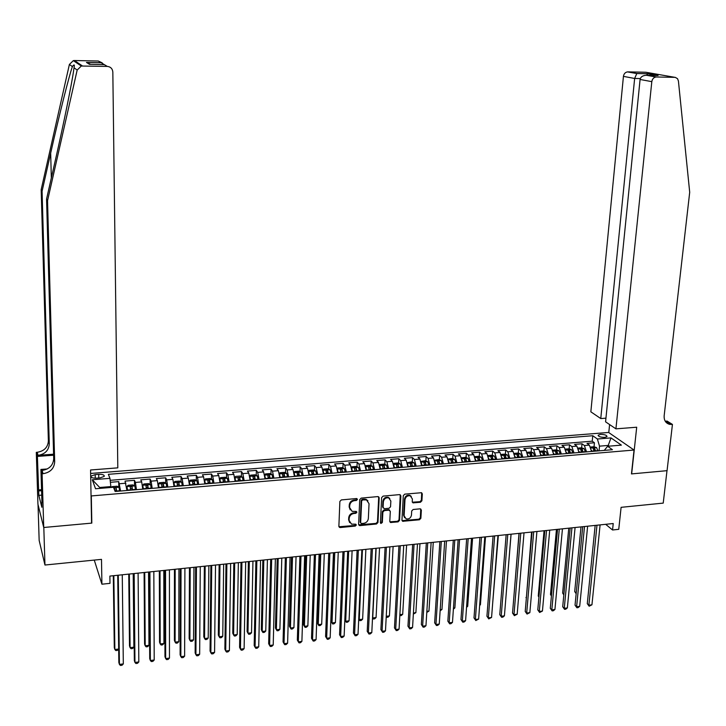 <?xml version="1.0" encoding="UTF-8"?>
<svg xmlns="http://www.w3.org/2000/svg" width="726" height="726" viewBox="0 0 726 726"><rect width="100%" height="100%" fill="white"/><g stroke="black" fill="none" stroke-linecap="round" stroke-linejoin="round"><path stroke-width="1.09" d="M357.446 499.415L356.493 498.535L341.356 499.915L339.868 501.439L338.879 526.314L340.24 527.548L355.286 526.069L356.321 525.016L355.794 524.208L351.511 524.108L349.088 520.397L349.179 518.337C349.569 515.642 351.139 514.026 353.907 513.5L355.849 513.309L356.883 512.257L356.339 511.431L352.119 511.349L349.633 507.574L349.723 505.505C350.113 502.791 351.693 501.176 354.46 500.65L356.412 500.477L357.446 499.415M350.222 509.852L349.17 506.993L349.251 504.924C349.642 502.21 351.221 500.595 353.989 500.078L355.94 499.896L356.956 498.608M338.933 526.749L354.823 525.47L355.84 524.226M349.651 522.611L348.625 519.798L348.716 517.738C349.097 515.043 350.676 513.436 353.435 512.91L355.377 512.719L356.393 511.458M600.475 434.384L598.206 435.164C598.36 436.589 600.529 437.324 604.722 437.37L606.981 436.589C606.809 435.164 604.649 434.429 600.475 434.384M420.454 502.265L421.906 500.777L422.314 493.898L421.525 492.709L404.754 494.143L403.293 495.64L401.95 520.152L402.703 521.304L419.428 519.78L420.871 518.3L421.361 510.06L420.073 508.835L413.148 509.498L411.696 510.986L411.47 515.088C410.78 518.037 409.001 519.308 406.124 518.899L404.11 515.796L404.999 499.67C405.662 496.738 407.422 495.45 410.272 495.813L412.386 498.98L412.232 501.675L413.003 502.855L420.454 502.265L419.927 501.693L421.379 500.205L421.688 492.772M91.304 495.94L91.821 523.11L43.814 527.484L44.958 565.028L101.495 559.365L101.912 584.203L109.989 583.35L109.88 576.081L613.225 523.528L612.553 529.989L618.752 529.327L621.102 507.329L663.219 503.109L666.994 470.675L631.466 473.915L634.052 450.038L91.304 495.94L91.04 495.186M379.181 497.845L377.847 496.593L361.212 498.109L359.733 499.624L358.626 524.381L359.978 525.615L376.513 523.99L377.974 522.493L379.181 497.845L378.609 496.747M383.11 496.112L399.554 494.615L400.87 495.858L399.545 520.388L398.093 521.876L390.543 522.493L389.789 521.341L390.307 511.403L388.991 510.169L384.326 510.614L382.865 512.111L382.339 522.475L380.914 523.473L380.397 522.666L381.64 497.619L383.11 496.112M44.958 565.028L39.159 540.443L38.033 504.561M594.031 446.762L594.431 442.769L586.989 443.377L589.376 445.12L584.385 445.528L586.544 451.881M581.626 447.806L582.016 443.786L574.52 444.394L576.88 446.145L571.852 446.563L573.985 452.933M568.821 452.28L568.866 451.79M569.139 448.859L569.511 444.802L561.969 445.419L564.293 447.18L559.229 447.597L561.334 453.995M556.216 453.705L556.298 452.87M556.561 449.911L556.924 445.837L549.337 446.454L551.615 448.223L546.524 448.641L548.593 455.066M543.529 455.229L543.638 453.968M543.892 450.982L544.255 446.871L536.605 447.497L538.855 449.267L533.719 449.693L535.77 456.146M530.77 456.563L530.887 455.075M531.142 452.053L531.496 447.915L523.791 448.541L525.996 450.329L520.832 450.755L522.856 457.235M517.937 457.643L518.055 456.209M518.31 453.133L518.645 448.958L510.895 449.594L513.064 451.39L507.855 451.817L509.843 458.324M505.024 458.732L505.133 457.362M505.378 454.222L505.704 450.02L497.9 450.655L500.032 452.461L494.787 452.897L496.747 459.422M492.019 459.821L492.119 458.542M492.355 455.32L492.673 451.082L484.814 451.726L486.901 453.541L481.628 453.977L483.561 460.529M478.924 460.919L479.006 459.758M479.251 456.427L479.559 452.153L471.637 452.797L473.688 454.63L468.379 455.066L470.276 461.645M465.738 462.026L465.802 461.074M466.047 457.543L466.346 453.233L458.369 453.886L460.384 455.719L455.03 456.164L456.899 462.771M452.452 463.143L452.498 462.48M452.752 458.669L453.033 454.322L445.002 454.975L446.971 456.826L441.589 457.262L443.423 463.905M439.357 459.794L439.638 455.411L431.543 456.073L433.476 457.934L428.05 458.378L429.856 465.039M425.872 460.937L426.135 456.518L417.995 457.18L419.882 459.05L414.41 459.494L416.189 466.192M412.295 462.09L412.54 457.625L404.346 458.297L406.188 460.175L400.679 460.629L402.422 467.344M398.61 463.242L398.855 458.741L390.597 459.413L392.394 461.309L386.849 461.763L388.555 468.506M384.834 464.413L385.061 459.867L376.749 460.547L378.5 462.453L372.919 462.907L374.589 469.686M370.959 465.584L371.177 461.001L362.8 461.691L364.506 463.605L358.88 464.059L360.513 470.865M356.983 466.773L357.192 462.144L348.743 462.834L350.413 464.758L344.741 465.23L346.347 472.054M342.908 467.971L343.099 463.297L334.595 463.987L336.211 465.929L330.502 466.391L332.072 473.252M328.733 469.168L328.905 464.459L320.338 465.157L321.908 467.099L316.155 467.571L317.689 474.459M314.449 470.384L314.603 465.62L305.973 466.328L307.497 468.288L301.707 468.76L303.205 475.675M300.056 471.61L300.201 466.8L291.507 467.508L292.986 469.477L287.151 469.958L288.603 476.9M285.563 472.844L285.69 467.98L276.933 468.697L278.367 470.684L272.486 471.165L273.902 478.144M270.961 474.087L271.079 469.178L262.258 469.894L263.629 471.891L257.703 472.381L259.082 479.387M256.251 475.339L256.351 470.375L247.466 471.101L248.791 473.116L242.82 473.606L244.163 480.639M241.431 476.61L241.513 471.591L232.565 472.327L233.836 474.341L227.819 474.831L229.126 481.901M226.503 477.88L226.566 472.808L217.546 473.552L218.771 475.575L212.709 476.075L213.97 483.171M211.466 479.169L211.511 474.042L202.418 474.786L203.589 476.828L197.481 477.327L198.706 484.451M196.31 480.467L196.338 475.285L187.181 476.029L188.297 478.089L182.144 478.588L183.315 485.748M181.037 481.774L181.055 476.528L171.826 477.281L172.879 479.351L166.681 479.859L167.815 487.046M165.655 483.099L165.646 477.79L156.353 478.543L157.351 480.63L151.108 481.138L152.197 488.362M150.155 484.423L150.128 479.051L140.753 479.822L141.697 481.91L135.408 482.427L136.452 489.687M134.537 485.776L134.482 480.331L125.044 481.102L126.95 490.477M96.513 478.171L100.043 477.88L104.217 476.392C104.508 474.94 102.665 474.26 98.709 474.332L95.197 474.613L90.995 476.111C90.705 477.554 92.547 478.243 96.513 478.171M90.632 473.452L608.606 432.46L634.052 450.038M594.431 442.769L592.235 441.19L592.77 435.727L108.365 474.323L109.953 478.334L110.96 487.473M592.77 435.727L597.38 439.003L610.993 437.905L621.383 445.138L607.617 446.281L612.426 449.712L115.135 491.475L113.474 487.264L95.542 488.752L92.302 479.759L109.953 478.334M118.792 487.128L118.728 481.619L120.589 491.012M134.482 480.331L135.408 482.427M150.128 479.051L151.108 481.138M165.646 477.79L166.681 479.859M181.055 476.528L182.144 478.588M196.338 475.285L197.481 477.327M211.511 474.042L212.709 476.075M226.566 472.808L227.819 474.831M241.513 471.591L242.82 473.606M256.351 470.375L257.703 472.381M271.079 469.178L272.486 471.165M285.69 467.98L287.151 469.958M300.201 466.8L301.707 468.76M314.603 465.62L316.155 467.571M328.905 464.459L330.502 466.391M343.099 463.297L344.741 465.23M357.192 462.144L358.88 464.059M371.177 461.001L372.919 462.907M385.061 459.867L386.849 461.763M398.855 458.741L400.679 460.629M412.54 457.625L414.41 459.494M426.135 456.518L428.05 458.378M439.638 455.411L441.589 457.262M453.033 454.322L455.03 456.164M466.346 453.233L468.379 455.066M479.559 452.153L481.628 453.977M492.673 451.082L494.787 452.897M505.704 450.02L507.855 451.817M518.645 448.958L520.832 450.755M531.496 447.915L533.719 449.693M544.255 446.871L546.524 448.641M556.924 445.837L559.229 447.597M569.511 444.802L571.852 446.563M582.016 443.786L584.385 445.528M592.235 441.19L110.189 480.322M118.728 481.619L110.434 482.3M608.134 446.245L608.216 445.437L599.522 446.154L599.05 450.828M110.951 486.565L99.707 487.491L100.034 488.38M605.665 524.317L612.553 529.989M94.262 560.091L101.912 584.203M609.214 446.154L608.216 445.437L610.993 437.905M604.277 450.392L607.617 446.281M142.768 489.152L141.697 481.91M158.459 487.836L157.351 480.63M174.031 486.529L172.879 479.351M189.486 485.231L188.297 478.089M204.823 483.943L203.589 476.828M220.042 482.663L218.771 475.575M235.151 481.392L233.836 474.341M250.143 480.131L248.791 473.116M265.017 478.661L263.629 471.891M279.791 477.644L278.367 470.684M294.457 476.41L292.986 469.477M309.013 475.194L307.497 468.288M323.451 473.978L321.908 467.099M337.79 472.771L336.211 465.929M352.028 471.573L350.413 464.758M366.158 470.394L364.506 463.605M380.188 469.214L378.5 462.453M394.109 468.043L392.394 461.309M407.939 466.882L406.188 460.175M421.661 465.729L419.882 459.05M435.291 464.586L433.476 457.934M448.822 463.451L446.971 456.826M462.262 462.317L460.384 455.719M475.603 461.201L473.688 454.63M488.843 460.084L486.901 453.541M502.002 458.986L500.032 452.461M515.061 457.888L513.064 451.39M528.029 456.799L525.996 450.329M540.906 455.71L538.855 449.267M553.702 454.639L551.615 448.223M566.398 453.578L564.293 447.18M579.012 452.516L576.88 446.145M591.545 451.463L589.376 445.12M599.522 446.154L597.38 439.003M99.707 487.491L92.302 479.759M91.821 523.11L91.558 522.321M358.689 524.834L376.023 523.392L377.484 521.903L378.691 497.274M362.682 499.905L361.648 500.958L360.668 522.684L361.194 523.5L363.644 523.346C366.385 522.82 367.955 521.214 368.345 518.536L369.035 503.717L366.503 499.915L362.682 499.905L362.201 499.325L361.167 500.386L361.648 500.958M360.677 522.883L360.196 522.094L361.167 500.386M367.91 500.758L366.022 499.334L364.243 499.134L364.733 499.715M362.201 499.325L364.243 499.134M389.862 521.822L397.585 521.286L399.028 519.798L400.271 494.751M389.726 510.314L388.492 509.588L383.827 510.033L382.366 511.531L381.849 521.876L382.339 522.475M380.914 523.473L380.424 522.874L381.849 521.876M390.842 501.04L388.728 497.873C385.833 497.482 384.045 498.771 383.382 501.739L383.092 507.465L384.417 508.699L389.091 508.254L390.552 506.757L390.842 501.04M389.808 498.481L388.228 497.301C385.325 496.911 383.546 498.199 382.883 501.158L383.382 501.739M383.174 507.964L382.602 506.884L382.883 501.158M412.314 502.21L419.927 501.693M411.297 496.366L409.754 495.25C406.905 494.887 405.144 496.167 404.482 499.098L404.999 499.67M404.618 517.747L403.592 515.215L404.482 499.098M402.022 520.642L418.902 519.199L420.345 517.72L420.744 508.953M111.514 487.427L112.221 486.611L116.986 486.22L119.046 487.255L119.645 491.094M113.301 575.727L114.3 647.683L114.862 649.507L118.674 649.035L117.385 650.387L115.861 650.578L114.862 649.507L113.837 575.673M116.623 491.348L116.196 488.126L114.309 488.053L114.572 490.041M114.536 489.778L116.233 490.241L116.351 491.375M117.721 575.264L118.846 662.502L119.427 664.399L118.284 575.21M123.32 663.909L121.995 665.279L120.443 665.47L119.427 664.399L123.32 663.909L122.267 574.792M47.544 200.703L46.564 199.006L55.457 159.765C63.534 124.328 72.019 82.71 73.716 69.977L74.016 67.772C74.769 64.451 74.224 64.06 72.382 66.601C69.115 75.613 58.879 116.514 50.675 153.132L42.081 191.237L49.277 443.949C48.769 450.392 45.021 454.195 38.042 455.347L37.207 452.28L36.3 452.352L37.933 504.189L43.732 527.493L91.567 523.128L90.559 469.985L117.803 467.853L112.829 72.001C112.457 68.671 110.624 66.81 107.33 66.411L81.303 66.03L77.174 70.041L47.544 200.703L54.686 461.89C54.151 468.542 50.266 472.481 43.043 473.706L42.099 473.779L43.732 527.493M42.081 191.237L41.173 189.658L48.379 440.954C47.871 447.37 44.15 451.145 37.207 452.28M43.043 473.706L42.144 470.421C49.332 469.214 53.189 465.302 53.715 458.687L46.564 199.006M107.33 66.411L104.317 64.623L89.425 64.324L86.448 62.418L101.123 62.708L98.291 61.02L74.424 60.53L82.437 65.939M72.382 66.601L69.387 64.451L41.173 189.658M42.099 473.779L40.928 469.441L41.945 502.71M41.718 495.141L38.832 495.377L41.863 507.265L41.718 502.728M38.832 495.377L37.398 456.409L36.3 452.352M40.928 469.441L47.281 468.951M53.597 454.195L38.042 455.347M53.624 455.211L37.398 456.409M69.387 64.451L73.335 60.621L74.424 60.53M98.291 61.02L102.239 62.899M38.451 489.959L41.545 489.705M41.582 490.685L38.696 490.921M86.448 62.418L90.705 64.351M101.123 62.708L106.359 65.839M615.92 428.848L651.812 81.657L640.087 79.479L605.575 421.824L615.92 428.848L636.702 427.224L631.656 473.897L667.058 470.675L672.439 424.42L667.076 421.071L665.234 421.216M605.938 418.167L600.765 418.557L590.846 411.824L623.434 76.375C623.879 73.807 625.213 72.319 627.464 71.892L636.829 73.48L647.864 73.707L658.092 75.513L646.939 75.286L656.395 76.983L675.271 77.364L677.53 78.689L678.42 81.003L689.7 192.272L664.163 415.762C663.918 420.427 665.778 423.294 669.735 424.374L672.439 424.42M627.845 71.874L645.786 72.246L674.89 77.337M608.778 432.578L609.595 424.556M600.765 418.557L634.642 78.462L623.434 76.375M656.395 76.983L655.995 76.992C653.681 77.437 652.284 78.989 651.812 81.657M665.642 421.824L667.702 421.942L671.759 424.474M636.829 73.48L634.642 78.462L640.296 78.571M647.864 73.707L646.539 75.304M658.092 75.513L657.075 75.486M646.939 75.286L646.312 75.259C642.701 75.513 640.631 76.92 640.087 79.479M135.508 489.76L134.873 485.939L132.794 484.914L128.066 485.304L126.977 486.592L127.594 490.431M126.977 486.592L127.304 490.449M128.756 574.112L129.491 645.831L130.09 647.637L133.874 647.175L133.203 573.649M132.504 490.014L132.059 486.81L130.181 486.729L130.598 490.177M130.426 488.435L132.087 488.907L132.205 490.041M129.346 574.057L130.09 647.637L131.061 648.708L132.577 648.527L133.874 647.175M151.244 488.444L150.581 484.632L148.476 483.607L143.784 483.997L142.741 485.286L143.385 489.097M142.741 485.286L143.076 489.124M144.102 572.515L144.574 643.998L145.2 645.795L148.966 645.332L148.558 572.043M148.258 488.689L147.805 485.494L145.935 485.413L146.38 488.852M146.198 487.11L147.814 487.591L147.941 488.716M144.728 572.442L145.2 645.795L146.153 646.857L147.65 646.675L148.966 645.332M166.853 487.128L166.163 483.344L164.049 482.327L159.393 482.708L158.413 483.952L159.067 487.781M166.109 483.316L158.413 483.952L158.731 487.808M159.33 570.917L159.538 642.174L160.201 643.953L163.94 643.499L163.804 570.455M163.894 487.382L163.423 484.197L161.571 484.115L162.025 487.536M161.844 485.785L163.432 486.284L163.559 487.409M160.01 570.854L160.201 643.953L161.127 645.024L162.624 644.842L163.94 643.499M182.353 485.83L181.636 482.055L179.494 481.048L174.875 481.429L173.913 482.699L174.621 486.474M173.913 482.699L173.913 484.496M173.922 484.596L174.267 486.511M174.449 569.347L174.394 640.359L175.102 642.129L178.805 641.675L178.941 568.875M179.422 486.075L178.923 482.908L177.08 482.817L177.561 486.229M177.371 484.478L178.923 484.986L179.059 486.102M175.166 569.266L175.102 642.129L176.001 643.2L177.48 643.018L178.805 641.675M133.539 573.613L134.337 660.56L134.954 662.439L134.156 573.549M138.82 661.958L137.486 663.319L135.944 663.51L134.954 662.439L138.82 661.958L138.103 573.141M149.247 571.979L149.71 658.627L150.364 660.497L149.91 571.907M154.202 660.016L152.859 661.377L151.326 661.567L150.364 660.497L154.202 660.016L153.83 571.498M164.829 570.346L164.965 656.712L165.664 658.573L165.537 570.273M169.467 658.092L168.114 659.444L166.599 659.635L165.664 658.573L169.467 658.092L169.43 569.865M180.293 568.73L180.112 654.807L180.847 656.658L181.046 568.658M184.622 656.177L183.261 657.529L181.754 657.72L180.847 656.658L184.622 656.177L184.903 568.249M197.735 484.532L196.982 480.784L194.831 479.777L190.239 480.158L189.323 481.42L190.058 485.177M189.323 481.42L189.323 482.69M189.395 483.48L189.686 485.213M189.459 567.777L189.15 638.562L189.885 640.323L193.561 639.869L193.96 567.305M194.822 484.777L194.314 481.628L192.481 481.529L192.98 484.932M192.771 483.18L194.296 483.697L194.441 484.814M190.212 567.696L189.885 640.323L190.756 641.385L192.227 641.212L193.561 639.869M195.648 567.133L195.149 652.919L195.911 654.752L196.437 567.051M199.659 654.28L198.298 655.632L196.791 655.823L195.911 654.752L199.659 654.28L200.267 566.652M212.99 483.253L212.219 479.514L210.05 478.516L205.494 478.897L204.614 480.149L205.376 483.897M204.614 480.149L204.614 481.02M204.75 482.409L204.986 483.924M204.351 566.226L203.788 636.775L204.56 638.526L208.217 638.081L208.87 565.754M210.104 483.498L209.578 480.358L207.763 480.258L208.271 483.652M208.063 481.892L209.56 482.427L209.705 483.534M205.149 566.135L204.56 638.526L205.413 639.588L206.874 639.415L208.217 638.081M210.876 565.536L210.068 651.04L210.867 652.865L211.72 565.454M214.587 652.402L213.217 653.745L211.729 653.935L210.867 652.865L214.587 652.402L215.513 565.055M228.145 481.982L227.338 478.262L225.151 477.263L220.631 477.644L219.796 478.888L220.586 482.618M219.796 478.888L219.787 479.432M219.987 481.383L220.169 482.654M219.134 564.674L218.326 635.005L219.134 636.747L222.764 636.303L223.662 564.202M225.269 482.227L224.733 479.096L222.918 478.988L223.454 482.373M223.245 480.612L224.706 481.157L224.851 482.255M219.978 564.592L219.134 636.747L219.96 637.809L221.412 637.628L222.764 636.303M225.995 563.966L224.879 649.18L225.713 650.995L226.875 563.866M229.407 650.532L228.028 651.875L226.548 652.057L225.713 650.995L229.407 650.532L230.65 563.476M243.174 480.721L242.348 477.018L240.143 476.029L235.651 476.401L234.879 477.608L235.669 481.347M242.293 476.991L234.852 477.917M235.115 480.403L235.242 481.383M233.817 563.149L232.765 633.244L233.6 634.978L237.202 634.533L238.355 562.668M240.324 480.957L239.771 477.844L237.974 477.735L238.527 481.111M238.31 479.351L239.734 479.895L239.889 480.993M234.698 563.049L233.6 634.978L234.398 636.04L235.841 635.858L237.202 634.533M241.005 562.396L239.58 647.338L240.451 649.135L241.921 562.296M244.118 648.672L242.729 650.015L241.259 650.197L240.451 649.135L244.118 648.672L245.669 561.906M258.093 479.469L257.24 475.775L255.017 474.795L250.57 475.167L249.808 476.392L250.651 480.095M250.125 479.478L250.198 480.131M248.383 561.625L247.094 631.493L247.965 633.217L251.541 632.782L252.938 561.153M255.271 479.704L254.699 476.601L252.911 476.492L253.483 479.85M253.256 478.089L254.654 478.652L254.808 479.741M249.299 561.525L247.965 633.217L248.737 634.279L250.171 634.097L251.541 632.782M255.897 560.844L254.182 645.496L255.08 647.293L256.859 560.735M258.728 646.83L257.322 648.164L255.87 648.354L255.08 647.293L258.728 646.83L260.57 560.354M264.681 475.221L265.516 478.842M271.969 474.523L264.672 475.131L265.371 473.942L269.782 473.57L272.023 474.55L272.903 478.225M262.848 560.118L261.324 629.76L262.222 631.475L265.77 631.039L267.413 559.637M270.099 478.461L269.509 475.376L267.74 475.249L268.33 478.606M268.094 476.846L269.464 477.409L269.618 478.498M263.81 560.018L262.222 631.475L262.975 632.528L264.391 632.355L265.77 631.039M270.68 559.292L268.665 643.681L269.609 645.459L271.678 559.192M273.221 645.006L271.805 646.34L270.362 646.521L269.609 645.459L273.221 645.006L275.372 558.802M279.465 474.087L280.272 477.608M279.428 473.851L280.055 472.726L284.447 472.363L286.697 473.334L287.605 476.991M277.205 558.612L275.444 628.035L276.379 629.741L279.9 629.306L281.788 558.14M284.819 477.218L284.211 474.151L282.45 474.024L283.058 477.372M282.822 475.612L284.165 476.183L284.32 477.263M278.203 558.512L276.379 629.741L277.114 630.794L278.521 630.622L279.9 629.306M285.345 557.768L283.049 641.875L284.02 643.644L286.398 557.659M287.614 643.191L286.189 644.516L284.755 644.697L284.02 643.644L287.614 643.191L290.055 557.278M294.139 472.962L294.91 476.374M294.075 472.59L294.638 471.519L298.994 471.156L301.272 472.127L302.197 475.766M291.462 557.123L289.474 626.329L290.436 628.017L293.939 627.591L296.054 556.642M299.43 475.993L298.813 472.935L297.061 472.808L297.687 476.138M297.442 474.387L298.749 474.958L298.912 476.038M292.496 557.014L290.436 628.017L291.144 629.079L292.542 628.907L293.939 627.591M299.911 556.243L297.333 640.078L298.332 641.838L301 556.134M301.898 641.385L300.473 642.71L299.048 642.891L298.332 641.838L301.898 641.385L304.63 555.753M308.704 471.846L309.448 475.158M308.604 471.328L309.113 470.321L313.441 469.958L315.728 470.92L316.681 474.55M305.619 555.644L303.395 624.632L304.394 626.311L307.869 625.885L310.22 555.172M313.941 474.777L313.296 471.728L311.563 471.601L312.198 474.922M311.953 473.17L313.233 473.742L313.405 474.822M306.69 555.535L304.394 626.311L305.083 627.364L306.472 627.191L307.869 625.885M314.367 554.737L311.508 638.299L312.543 640.042L315.492 554.619M316.082 639.597L314.648 640.922L313.233 641.103L312.543 640.042L316.082 639.597L319.104 554.237M323.161 470.738L323.878 473.942M323.034 470.076L323.487 469.132L327.771 468.778L330.076 469.731L331.056 473.343M319.667 554.183L317.226 622.944L318.251 624.614L321.7 624.197L324.286 553.702M328.334 473.57L327.68 470.53L325.947 470.394L326.609 473.715M326.355 471.964L327.608 472.544L327.78 473.615M320.783 554.065L318.251 624.614L318.923 625.667L320.302 625.503L321.7 624.197M328.724 553.239L325.584 636.53L326.655 638.263L329.885 553.112M330.158 637.818L328.724 639.143L327.317 639.316L326.655 638.263L330.158 637.818L333.461 552.74M337.517 469.649L338.207 472.735M337.354 468.824L337.744 467.952L342.01 467.598L344.269 468.524L345.331 472.136M333.624 552.722L330.956 621.274L332.018 622.926L335.439 622.509L338.252 552.241M342.627 472.372L341.964 469.341L340.24 469.205L340.911 472.508M341.964 469.341L342.055 472.417M334.768 552.604L332.018 622.926L332.662 623.979L330.956 621.274M335.439 622.509L334.033 623.815L332.662 623.979M342.971 551.751L339.559 634.769L340.657 636.493L344.169 551.624M344.142 636.058L342.69 637.374L341.302 637.555L340.657 636.493L344.142 636.058L347.718 551.252M341.302 637.555L339.559 634.769M351.765 468.56L352.428 471.546M351.575 467.58L351.91 466.782L356.139 466.428L358.417 467.344L359.497 470.947M356.811 471.174L356.13 468.161L354.424 468.025L355.114 471.319M356.13 468.161L356.221 471.228M348.652 551.152L345.685 621.256L349.079 620.839L352.11 550.798M344.823 619.95L346.302 622.309L344.823 619.968M349.079 620.839L347.663 622.146L346.302 622.309M357.11 550.272L353.435 633.027L354.56 634.742L358.345 550.145M358.027 634.306L356.566 635.622L355.186 635.794L354.56 634.742L358.027 634.306L361.875 549.773M355.186 635.794L353.435 633.027M365.913 467.49L366.539 470.357M365.677 466.346L365.968 465.611L370.16 465.266L372.456 466.183L373.563 469.767M370.895 469.994L370.206 466.99L368.499 466.845L369.216 470.13M370.206 466.99L370.287 470.04M362.446 549.718L359.252 619.596L362.628 619.187L365.877 549.355M358.726 618.833L359.851 620.648L358.726 618.897M362.628 619.187L361.203 620.485L359.851 620.648M371.149 548.811L367.211 631.293L368.372 632.999L372.42 548.674M371.803 632.564L370.342 633.88L368.971 634.052L368.372 632.999L371.803 632.564L375.923 548.312M368.971 634.052L367.211 631.293M379.952 466.419L380.551 469.178M379.689 465.112L379.925 464.459L384.09 464.114L386.459 465.048L387.521 468.597M384.88 468.815L384.172 465.829L382.475 465.684L383.21 468.96M384.172 465.829L384.254 468.869M376.141 548.284L372.728 617.953L376.077 617.536L379.544 547.93M372.529 617.672L373.309 618.997L372.529 617.826M376.077 617.536L374.643 618.833L373.309 618.997M385.089 547.35L380.887 629.578L382.076 631.275L386.395 547.213M385.488 630.84L384.018 632.146L382.656 632.319L382.076 631.275L385.488 630.84L389.88 546.85M382.656 632.319L380.887 629.578M393.891 465.357L394.472 468.016M393.583 463.887L393.782 463.315L397.921 462.97L400.298 463.896L401.387 467.435M398.765 467.653L398.039 464.676L396.36 464.522L397.104 467.789M398.039 464.676L398.12 467.707M386.25 616.292L389.435 615.902L393.12 546.515M389.435 615.902L388.002 617.191L386.668 617.354L386.223 616.746M386.668 617.354L386.232 616.546M398.928 545.907L394.472 627.872L395.688 629.56L400.271 545.761M399.073 629.124L397.603 630.431L396.242 630.604L395.688 629.56L399.073 629.124L403.729 545.408M396.242 630.604L394.472 627.872M407.731 464.304L408.284 466.854M407.386 462.662L411.642 461.836L414.038 462.761L415.145 466.273M412.54 466.491L411.805 463.533L410.136 463.379L410.898 466.637M411.805 463.533L411.887 466.555M399.881 614.623L402.703 614.278L406.596 545.108M402.703 614.278L401.26 615.566L399.826 615.584M412.667 544.473L407.958 626.175L409.201 627.854L414.047 544.328M412.568 627.427L411.088 628.725L409.736 628.898L409.201 627.854L412.568 627.427L417.477 543.974M409.736 628.898L407.958 626.175M421.479 463.261L421.997 465.702M421.08 461.446L425.273 460.711L427.678 461.627L428.812 465.13M426.226 465.348L425.472 462.398L423.812 462.235L424.592 465.484M425.472 462.398L425.554 465.402M413.421 612.971L415.88 612.671L419.973 543.71M415.88 612.671L413.348 614.087M426.307 543.048L421.352 624.496L422.623 626.157L427.723 542.903M425.962 625.739L424.474 627.037L423.14 627.2L422.623 626.157L425.962 625.739L431.126 542.54M423.14 627.2L421.352 624.496M435.119 462.226L435.609 464.558M434.674 460.23L438.803 459.585L441.226 460.502L442.379 463.987M439.811 464.204L439.048 461.264L437.388 461.101L438.186 464.341M439.048 461.264L439.121 464.259M426.861 611.328L428.966 611.065L433.268 542.322M428.966 611.065L426.788 612.435M439.856 541.632L434.647 622.826L435.954 624.478L441.299 541.478M439.266 624.061L437.769 625.358L436.444 625.522L435.954 624.478L439.266 624.061L444.684 541.133M436.444 625.522L434.647 622.826M448.668 461.191L449.131 463.424M448.169 459.023L452.244 458.478L454.676 459.386L455.846 462.861M453.296 463.07L452.525 460.148L450.873 459.975L451.681 463.206M452.525 460.148L452.597 463.134M440.201 609.695L441.962 609.477L446.463 540.943M441.962 609.477L440.137 610.802M453.305 540.226L447.851 621.166L449.185 622.808L454.785 540.071M452.48 622.391L450.973 623.688L449.657 623.852L449.185 622.808L452.48 622.391L458.133 539.727M449.657 623.852L447.851 621.166M462.117 460.166L462.553 462.299M461.564 457.816L465.584 457.371L468.025 458.278L469.223 461.736M466.691 461.945L465.901 459.032L464.268 458.868L465.085 462.081M465.901 459.032L465.974 462.008M453.46 608.07L454.866 607.898L459.567 539.572M453.396 609.178L454.866 607.898M466.655 538.837L460.965 619.514L462.326 621.147L468.17 538.674M465.593 620.739L464.086 622.028L462.78 622.191L462.326 621.147L465.593 620.739L471.501 538.329M462.78 622.191L460.965 619.514M475.466 459.15L475.875 461.173M474.868 456.6L478.833 456.273L481.284 457.171L482.509 460.62M479.986 460.829L479.187 457.925L477.563 457.752L478.398 460.965M479.187 457.925L479.251 460.892M466.618 606.455L467.689 606.328L472.581 538.22M467.689 606.328L466.564 607.299M488.725 458.133L489.106 460.066M488.099 455.511L491.983 455.184L494.451 456.082L495.695 459.513M493.19 459.721L492.382 456.826L490.758 456.654L491.611 459.857M492.382 456.826L492.446 459.785M479.686 604.858L480.421 604.767L485.503 536.868M480.421 604.767L479.65 605.43M501.893 457.135L502.247 458.959M501.239 454.422L505.042 454.104L507.528 454.993L508.79 458.415M506.303 458.623L505.477 455.737L503.871 455.565L504.733 458.75M505.477 455.737L505.541 458.687M492.673 603.27L498.345 535.525M479.913 537.449L473.996 617.88L475.376 619.505L481.456 537.285M478.625 619.096L475.811 620.548L475.376 619.505L478.625 619.096L484.768 536.941M475.811 620.548L473.996 617.88M493.081 536.078L486.928 616.256L488.335 617.871L494.66 535.915M491.566 617.463L488.752 618.906L488.335 617.871L491.566 617.463L497.945 535.57M488.752 618.906L486.928 616.256M506.149 534.708L499.769 614.641L501.212 616.247L507.764 534.545M504.416 615.839L502.891 617.127L501.602 617.282L501.212 616.247L504.416 615.839L511.022 534.2M501.602 617.282L499.769 614.641M514.961 456.137L515.297 457.861M514.298 453.342L518.019 453.033L520.515 453.913L521.785 457.316M519.326 457.525L518.491 454.657L516.885 454.476L517.765 457.661M518.491 454.657L518.545 457.589M505.559 601.691L511.095 534.191M519.135 533.356L512.529 613.034L513.99 614.632L520.778 533.183M517.175 614.232L514.371 615.675L513.99 614.632L517.175 614.232L524.018 532.848M514.371 615.675L512.529 613.034M527.947 455.138L528.256 456.781M527.257 452.271L530.897 451.971L533.41 452.842L534.699 456.237M518.999 533.374L513.681 599.141M532.258 456.445L531.405 453.587L529.808 453.405L530.706 456.572M531.405 453.587L531.459 456.509M532.031 532.013L525.207 611.446L526.686 613.034L533.701 531.831M529.853 612.635L527.049 614.069L526.686 613.034L529.853 612.635L536.913 531.496M527.049 614.069L525.207 611.446M540.834 454.149L541.124 455.692M540.126 451.2L543.692 450.91L546.206 451.781L547.522 455.157M531.568 532.058L526.359 597.934M545.099 455.365L544.237 452.516L542.649 452.334L543.556 455.492M544.237 452.516L544.291 455.429M526.35 598.124L525.951 597.498M544.836 530.67L537.784 609.867L539.3 611.446L546.533 530.497M542.44 611.047L539.636 612.481L539.3 611.446L542.44 611.047L549.727 530.162M539.636 612.481L537.784 609.867M553.629 453.169L553.902 454.621M552.913 450.147L556.397 449.857L558.929 450.728L560.254 454.086M544.055 530.751L538.256 596.001L538.955 596.708M557.849 454.295L556.978 451.454L555.39 451.273L556.325 454.422M556.978 451.454L557.023 454.358M538.928 597.053L538.256 596.001M557.55 529.345L550.29 608.297L551.824 609.867L559.274 529.163M554.936 609.468L553.393 610.738L552.15 610.893L551.824 609.867L554.936 609.468L562.45 528.837M552.15 610.893L550.29 608.297M566.344 452.198L566.589 453.559M565.599 449.095L569.012 448.813L571.553 449.675L572.905 453.024M556.452 529.463L550.49 594.512L551.461 595.483M570.509 453.233L569.629 450.401L568.05 450.211L568.993 453.36M569.629 450.401L569.674 453.296M551.415 595.982L550.49 594.512M570.173 528.029L562.704 606.736L564.265 608.297L571.934 527.847M567.36 607.907L565.808 609.168L564.565 609.323L564.265 608.297L567.36 607.907L575.083 527.512M564.565 609.323L562.704 606.736M578.967 451.227L579.194 452.498M578.214 448.051L581.544 447.779L584.094 448.641L585.465 451.971M568.767 528.174L562.632 593.024L563.884 594.258M583.087 452.171L582.188 449.358L580.628 449.167L581.58 452.298M582.188 449.358L582.234 452.244M563.821 594.912L562.632 593.024M582.715 526.713L575.037 605.185L576.616 606.736L584.503 526.532M579.693 606.346L578.132 607.608L576.907 607.762L576.616 606.736L579.693 606.346L587.633 526.205M576.907 607.762L575.037 605.185M591.499 450.265L591.708 451.445M590.728 447.016L593.986 446.744L596.554 447.606L597.943 450.928M581 526.894L574.702 591.554L576.226 593.024M595.574 451.127L594.676 448.323L593.106 448.123L594.077 451.245M594.676 448.323L594.712 451.2M576.154 593.714L574.702 591.554M595.166 525.415L587.28 603.642L588.886 605.185L596.981 525.225M591.944 604.803L589.158 606.219L588.886 605.185L591.944 604.803L600.093 524.907M589.158 606.219L587.28 603.642M125.934 483.207L119.59 483.734M95.26 478.207L95.197 474.613M98.763 477.989L98.709 474.332M353.989 500.078L354.46 500.65M349.251 504.924L349.723 505.505M349.17 506.993L349.633 507.574M355.377 512.719L355.849 513.309M353.435 512.91L353.907 513.5M348.716 517.738L349.179 518.337M348.625 519.798L349.088 520.397M354.823 525.47L355.286 526.069M339.786 526.949L340.24 527.548M355.94 499.896L356.412 500.477M377.484 521.903L377.974 522.493M376.023 523.392L376.513 523.99M359.497 525.016L359.978 525.615M360.196 522.094L360.668 522.684M400.353 495.295L400.87 495.858M399.028 519.798L399.545 520.388M397.585 521.286L398.093 521.876M390.606 521.967L391.105 522.557M388.492 509.588L388.991 510.169M383.827 510.033L384.326 510.614M382.366 511.531L382.865 512.111M382.602 506.884L383.092 507.465M413.003 502.338L413.53 502.909M403.592 515.215L404.11 515.796M420.826 509.489L421.361 510.06M420.345 517.72L420.871 518.3M418.902 519.199L419.428 519.78M402.739 520.778L403.257 521.368M421.779 493.335L422.314 493.898M421.379 500.205L421.906 500.777M118.991 487.228L113.637 487.672M119.618 490.758L116.596 491.012M116.233 490.241L116.196 488.126M50.675 153.132L51.328 177.979M49.277 443.949L48.379 440.954M53.715 458.687L54.686 461.89M77.174 70.041L74.016 67.772M134.818 485.912L127.005 486.565M130.571 489.841L127.567 490.086M135.481 489.424L132.477 489.678M132.087 488.907L132.059 486.81M150.527 484.605L142.768 485.249M146.353 488.516L143.358 488.761M151.217 488.108L148.231 488.353M147.814 487.591L147.805 485.494M161.998 487.2L159.039 487.445M166.826 486.792L163.867 487.046M163.432 486.284L163.423 484.197M181.582 482.028L173.941 482.663M177.534 485.894L174.594 486.148M182.326 485.494L179.386 485.739M178.923 484.986L178.923 482.908M196.927 480.757L189.35 481.383M192.953 484.605L190.03 484.85M197.699 484.206L194.786 484.451M194.296 483.697L194.314 481.628M212.164 479.496L204.641 480.113M208.244 483.316L205.349 483.561M212.963 482.926L210.077 483.171M209.56 482.427L209.578 480.358M227.283 478.234L219.815 478.861M223.426 482.046L220.55 482.291M228.109 481.656L225.241 481.892M224.706 481.157L224.733 479.096M238.5 480.784L235.641 481.02M243.146 480.394L240.297 480.63M239.734 479.895L239.771 477.844M257.185 475.757L249.826 476.365M253.456 479.532L250.615 479.768M258.066 479.142L255.243 479.378M254.654 478.652L254.699 476.601M268.293 478.28L265.48 478.516M272.876 477.899L270.072 478.135M269.464 477.409L269.509 475.376M286.643 473.307L279.437 473.906M283.031 477.046L280.236 477.281M287.578 476.664L284.792 476.9M284.165 476.183L284.211 474.151M301.208 472.1L294.094 472.69M297.651 475.82L294.883 476.047M302.161 475.439L299.402 475.675M298.749 474.958L298.813 472.935M315.674 470.902L308.641 471.483M312.171 474.604L309.421 474.831M316.645 474.223L313.904 474.459M313.233 473.742L313.296 471.728M330.021 469.704L323.079 470.285M326.582 473.388L323.85 473.624M331.029 473.016L328.297 473.252M327.608 472.544L327.68 470.53M344.269 468.524L337.418 469.096M340.884 472.19L338.171 472.417M345.295 471.818L342.59 472.045M358.417 467.344L351.647 467.907M355.087 471.002L352.391 471.228M359.461 470.63L356.784 470.856M372.456 466.183L365.768 466.736M369.18 469.822L366.512 470.04M373.527 469.45L370.859 469.677M386.395 465.021L379.789 465.575M383.174 468.642L380.524 468.869M387.493 468.279L384.844 468.506M400.235 463.878L393.719 464.413M397.068 467.48L394.436 467.698M401.351 467.117L398.728 467.335M413.974 462.734L407.54 463.27M410.862 466.319L408.248 466.537M415.118 465.965L412.504 466.183M427.614 461.6L421.261 462.126M424.556 465.175L421.96 465.393M428.776 464.822L426.189 465.03M441.163 460.475L434.883 461.001M438.15 464.032L435.573 464.25M442.343 463.678L439.774 463.896M454.612 459.358L448.414 459.876M451.645 462.898L449.095 463.115M455.81 462.553L453.26 462.761M467.961 458.251L461.845 458.759M465.048 461.772L462.516 461.99M469.187 461.427L466.655 461.636M481.229 457.153L475.176 457.652M478.361 460.656L475.839 460.865M482.472 460.311L479.95 460.52M494.388 456.055L488.426 456.554M491.575 459.549L489.07 459.758M495.658 459.204L493.154 459.413M507.465 454.975L501.575 455.465M504.697 458.451L502.21 458.66M508.754 458.106L506.267 458.315M520.451 453.895L514.625 454.376M517.729 457.353L515.26 457.561M521.749 457.017L519.29 457.226M533.347 452.824L527.593 453.296M530.67 456.264L528.219 456.472M534.663 455.937L532.222 456.137M546.143 451.763L540.471 452.234M543.52 455.193L541.088 455.393M547.486 454.857L545.054 455.057M558.866 450.701L553.257 451.173M556.279 454.122L553.865 454.322M560.218 453.786L557.804 453.995M571.489 449.657L565.953 450.12M568.957 453.06L566.552 453.26M572.868 452.725L570.473 452.933M584.031 448.614L578.568 449.067M581.544 451.999L579.157 452.198M585.428 451.672L583.051 451.871M596.491 447.579L591.091 448.033M594.04 450.955L591.672 451.145M597.897 450.628L595.538 450.828M598.16 435.654L598.206 435.164M91.013 477L90.995 476.111M339.169 526.867L339.623 527.475M358.907 524.943L359.379 525.542M366.022 499.334L366.503 499.915M390.043 521.903L390.543 522.493M389.036 509.652L389.535 510.233M388.228 497.301L388.728 497.873M412.486 502.283L413.003 502.855M409.754 495.25L410.272 495.813M402.195 520.714L402.703 521.304M81.303 66.03L73.335 60.621M101.604 62.772L86.938 62.472M665.688 421.833L669.735 424.374M627.464 71.892L636.657 73.535M647.728 73.743L636.693 73.526M657.475 75.486L647.71 73.762M646.312 75.259L655.995 76.992"/></g></svg>

